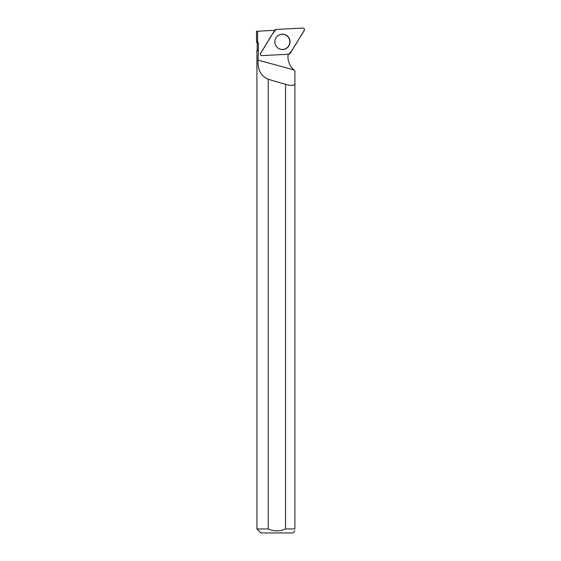 <?xml version="1.0" encoding="UTF-8"?>
<svg xmlns="http://www.w3.org/2000/svg" width="561" height="561" viewBox="0 0 561 561"><rect width="100%" height="100%" fill="white"/><g stroke="black" fill="none" stroke-linecap="round" stroke-linejoin="round"><path stroke-width="0.84" d="M262.057 55.616L288.817 54.214A1.585 1.571 87 0 0 290.065 53.47L304.244 30.476A1.585 1.571 87 0 0 302.835 28.05L276.075 29.453A1.585 1.571 87 0 0 274.827 30.196L260.648 53.19A1.585 1.571 87 0 0 262.057 55.616M288.985 37.938A7.686 7.595 87 0 0 278.74 35.119A7.686 7.595 87 0 0 279.469 48.898A7.686 7.595 87 0 0 288.985 37.938M288.179 54.249A16.795 16.592 -93 0 0 292.835 68.807L293.873 69.852L258.074 60.146L258.348 50.238L257.219 50.238L257.219 43.106L256.517 41.795L257.618 41.795L258.326 43.106L257.219 43.106M258.348 50.238L258.326 43.106M293.873 69.852L294.911 70.896L294.911 84.304C292.898 85.686 289.778 85.686 285.549 84.297L285.549 528.953L294.911 528.953L294.911 84.304M258.074 60.146C257.478 69.753 260.858 76.114 268.228 79.234A113.82 16.97 -164.8 0 0 285.549 84.297M294.911 528.953C294.911 531.505 294.911 531.505 294.911 528.953L294.911 72.474M258.046 50.539L256.917 50.539L256.917 528.953L268.228 528.953L268.228 79.234M256.917 528.953L260.914 532.95L292.856 532.95L294.911 530.902M268.228 528.953C273.999 531.54 279.771 531.54 285.549 528.953C279.771 531.533 273.999 531.533 268.228 528.953M256.517 31.276L256.517 41.795L256.517 31.276L273.782 30.371A16.795 16.592 -93 0 0 274.532 30.666L260.599 53.26A1.473 1.459 87 0 0 260.76 55.034L260.816 55.097M257.59 31.22L257.618 41.795M277.99 35.602A7.609 7.517 -93 0 1 289.806 41.451A7.609 7.517 -93 0 1 278.663 48.498M276.082 29.453C270.03 36.283 265.935 45.455 260.648 53.183C260.164 54.571 260.634 55.378 262.064 55.616L288.81 54.214C294.862 47.383 298.957 38.218 304.244 30.483C304.728 29.102 304.258 28.288 302.828 28.05L276.082 29.453M278.607 35.196A7.538 7.44 -93 0 1 279.069 34.964M279.806 49.017A7.538 7.44 -93 0 1 279.322 48.835"/></g></svg>
